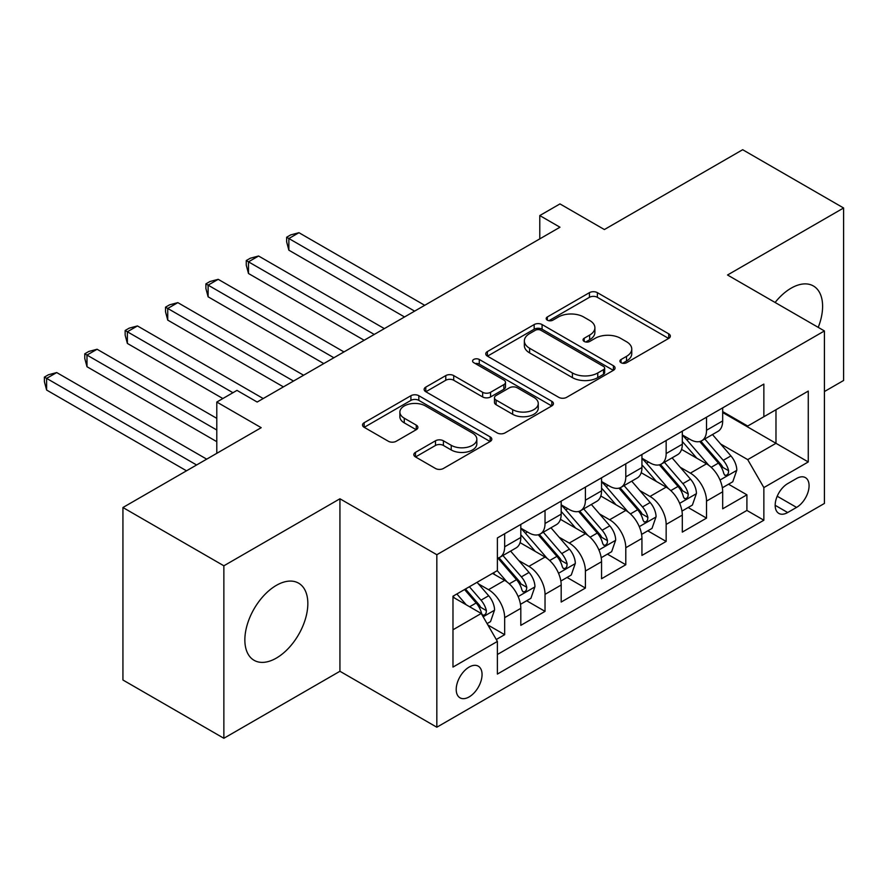 <?xml version="1.0" encoding="UTF-8"?>
<svg xmlns="http://www.w3.org/2000/svg" width="888" height="888" viewBox="0 0 888 888"><rect width="100%" height="100%" fill="white"/><g stroke="black" fill="none" stroke-linecap="round" stroke-linejoin="round"><path stroke-width="1.33" d="M621.056 362.715A3.918 2.264 0 0 0 626.595 362.715L668.708 338.406A5.606 3.241 0 0 0 670.351 336.119A5.606 3.241 0 0 0 668.708 333.833L597.369 292.651A5.606 3.241 0 0 0 589.443 292.651L547.341 316.961A3.918 2.264 0 0 0 546.187 318.559A3.918 2.264 0 0 0 547.341 320.157A3.918 2.264 0 0 0 552.891 320.157L558.341 317.016A17.938 10.356 0 0 1 583.705 317.016L589.643 320.446A17.938 10.356 0 0 1 594.893 327.772A17.938 10.356 0 0 1 589.643 335.087L584.193 338.239A3.918 2.264 0 0 0 583.05 339.838A3.918 2.264 0 0 0 584.193 341.436A3.918 2.264 0 0 0 589.743 341.436L595.193 338.295A17.938 10.356 0 0 1 620.557 338.295L626.506 341.725A17.938 10.356 0 0 1 631.757 349.051A17.938 10.356 0 0 1 626.506 356.366L621.056 359.518A3.918 2.264 0 0 0 619.902 361.116A3.918 2.264 0 0 0 621.056 362.715L621.056 359.518M276.346 658.097A44.533 25.708 120 0 0 305.439 618.858A44.533 25.708 120 0 0 298.612 583.172A44.533 25.708 120 0 0 276.346 585.37A44.533 25.708 120 0 0 247.253 624.619A44.533 25.708 120 0 0 254.079 660.306A44.533 25.708 120 0 0 276.346 658.097M818.225 327.372A44.533 25.708 120 0 0 813.386 285.969A44.533 25.708 120 0 0 791.119 288.178A44.533 25.708 120 0 0 775.102 302.475M469.13 696.914A18.271 10.545 120 0 0 481.074 680.807A18.271 10.545 120 0 0 478.266 666.167A18.271 10.545 120 0 0 469.13 667.077A18.271 10.545 120 0 0 457.198 683.172A18.271 10.545 120 0 0 459.995 697.813A18.271 10.545 120 0 0 469.13 696.914M415.473 452.347A5.606 3.241 0 0 0 413.83 454.634A5.606 3.241 0 0 0 415.473 456.92L435.486 468.476A5.606 3.241 0 0 0 443.412 468.476L490.176 441.48A5.606 3.241 0 0 0 491.819 439.194A5.606 3.241 0 0 0 490.176 436.907L418.836 395.715A5.606 3.241 0 0 0 410.911 395.715L364.158 422.721A5.606 3.241 0 0 0 362.515 425.008A5.606 3.241 0 0 0 364.158 427.295L388.322 441.247A5.606 3.241 0 0 0 396.248 441.247L416.261 429.692A5.606 3.241 0 0 0 417.904 427.406A5.606 3.241 0 0 0 416.261 425.119L404.273 418.204A14.996 8.658 0 0 1 399.889 412.076A14.996 8.658 0 0 1 409.146 404.084A14.996 8.658 0 0 1 425.474 405.96L472.438 433.067A14.996 8.658 0 0 1 476.834 439.194A14.996 8.658 0 0 1 467.576 447.186A14.996 8.658 0 0 1 451.237 445.31L443.412 440.792A5.606 3.241 0 0 0 435.486 440.792L415.473 452.347L415.473 456.92M824.419 391.553L843.6 380.486L843.6 207.992L742.668 149.717L604.384 229.548L559.973 203.907L539.782 215.562L559.973 227.217L257.165 402.042L236.985 390.387L216.794 402.042L216.794 453.324M223.865 565.789L223.865 738.283L339.938 671.273L339.938 498.779L223.865 565.789L122.933 507.514L261.205 427.683L216.794 402.042M339.938 498.779L436.829 554.723L824.419 330.947L824.419 503.441L436.829 727.216L436.829 554.723M843.6 207.992L727.527 275.002L824.419 330.947M558.73 397.325A5.606 3.241 0 0 0 566.655 397.325L613.419 370.318A5.606 3.241 0 0 0 615.062 368.032A5.606 3.241 0 0 0 613.419 365.745L542.091 324.564A5.606 3.241 0 0 0 534.165 324.564L487.401 351.559A5.606 3.241 0 0 0 485.758 353.846A5.606 3.241 0 0 0 487.401 356.132L558.73 397.325M475.302 363.558A3.918 2.264 0 0 1 479.276 364.113L479.276 359.451L551.803 401.321A5.606 3.241 0 0 1 553.446 403.618A5.606 3.241 0 0 1 551.803 405.905L505.039 432.9A5.606 3.241 0 0 1 497.114 432.9L425.774 391.719L425.774 387.135A5.606 3.241 0 0 0 424.131 389.432A5.606 3.241 0 0 0 425.774 391.719M425.774 387.135L445.787 375.591A5.606 3.241 0 0 1 453.713 375.591L482.65 392.285A5.606 3.241 0 0 0 490.576 392.285L503.851 384.626A5.606 3.241 0 0 0 505.494 382.34A5.606 3.241 0 0 0 503.851 380.053L473.726 362.659A3.918 2.264 0 0 1 472.583 361.061A3.918 2.264 0 0 1 475.002 358.963A3.918 2.264 0 0 1 479.276 359.451M223.865 738.283L122.933 680.008L122.933 507.514M496.281 639.515L504.662 634.676L487.912 624.997M478.377 583.838L488.511 589.688A22.844 13.187 60 0 1 504.662 617.66L520.812 608.336L520.812 625.352L545.032 611.366L526.662 600.754M518.747 560.528L528.882 566.378A22.844 13.187 60 0 1 545.032 594.35L561.183 585.025L561.183 602.042L585.414 588.056L567.044 577.444M559.118 537.218L569.264 543.067A22.844 13.187 60 0 1 585.414 571.04L601.553 561.716L601.553 578.732L625.785 564.746L607.414 554.134M599.5 513.908L609.634 519.758A22.844 13.187 60 0 1 625.785 547.73L641.935 538.406L641.935 555.422L666.155 541.436L647.785 530.824M639.871 490.598L650.005 496.448A22.844 13.187 60 0 1 666.155 524.42L682.306 515.096L682.306 532.112L706.526 518.126L706.526 501.11A22.844 13.187 -120 0 0 690.387 473.138L680.241 467.288M688.156 507.514L706.526 518.126M520.812 608.336A22.844 13.187 -120 0 0 504.662 580.364L492.551 573.37M561.183 585.025A22.844 13.187 -120 0 0 545.032 557.054L520.068 542.635M601.553 561.716A22.844 13.187 -120 0 0 585.414 533.744L560.439 519.325M641.935 538.406A22.844 13.187 -120 0 0 625.785 510.434L600.81 496.015M682.306 515.096A22.844 13.187 -120 0 0 666.155 487.124L641.192 472.705M796.569 478.499L787.678 483.627A17.704 10.223 120 0 0 776.123 499.223A17.704 10.223 120 0 0 778.832 513.408A17.704 10.223 120 0 0 787.678 512.531L796.569 507.403A17.704 10.223 120 0 0 808.124 491.808A17.704 10.223 120 0 0 805.416 477.622A17.704 10.223 120 0 0 796.569 478.499M452.98 629.781L481.241 613.464L497.391 641.436L497.391 674.07L763.858 520.224L763.858 487.59L747.707 459.618L720.623 443.978M497.391 641.436L452.98 667.077L452.98 596.214L497.391 570.573L497.391 537.939L763.858 384.093L763.858 416.727L808.269 391.086L808.269 461.949L763.858 487.59M520.812 528.149L528.882 532.811A22.844 13.187 60 0 0 540.304 533.943L556.454 524.619A22.844 13.187 -120 0 0 561.183 514.163L561.183 501.11M561.183 504.839L569.264 509.501A22.844 13.187 60 0 0 580.674 510.633L596.825 501.309A22.844 13.187 -120 0 0 601.553 490.853L601.553 477.8M601.553 481.529L609.634 486.191A22.844 13.187 60 0 0 621.056 487.323L637.207 477.999A22.844 13.187 -120 0 0 641.935 467.543L641.935 454.49M641.935 458.219L650.005 462.881A22.844 13.187 60 0 0 661.427 464.013L677.577 454.689A22.844 13.187 -120 0 0 682.306 444.233L682.306 431.18M497.391 654.489L746.908 510.434L746.908 494.816L722.677 508.802L722.677 491.786A22.844 13.187 -120 0 0 706.526 463.814L681.562 449.395M682.306 434.909L690.387 439.571A22.844 13.187 -120 0 0 701.798 440.703A22.844 13.187 -120 0 0 706.526 430.247L706.526 417.194M701.798 440.703L717.948 431.379A22.844 13.187 -120 0 0 722.677 420.923L722.677 407.87M504.662 533.744L504.662 546.797A22.844 13.187 60 0 1 499.933 557.253A22.844 13.187 60 0 1 497.391 558.175M499.933 557.253L516.083 547.929A22.844 13.187 -120 0 0 520.812 537.473L520.812 524.42M545.032 510.434L545.032 523.487A22.844 13.187 60 0 1 540.304 533.943M585.414 487.124L585.414 500.177A22.844 13.187 60 0 1 580.674 510.633M625.785 463.814L625.785 476.867A22.844 13.187 60 0 1 621.056 487.323M666.155 440.504L666.155 453.557A22.844 13.187 60 0 1 661.427 464.013M666.155 524.42L666.155 541.436M625.785 547.73L625.785 564.746M585.414 571.04L585.414 588.056M545.032 594.35L545.032 611.366M504.662 617.66L504.662 634.676M481.241 613.464L452.98 597.147M747.707 459.618L775.979 443.301L775.979 409.734L808.269 391.086M722.677 412.531L808.269 461.949M722.677 411.599L747.707 426.051L763.858 416.727M339.938 671.273L436.829 727.216M539.782 215.562L539.782 238.872M728.537 484.215L746.908 494.816M746.908 510.434L763.858 520.224M622.621 363.27L626.506 361.028A17.938 10.356 0 0 0 631.757 353.713L631.757 349.051M594.893 327.772L594.893 332.434A17.938 10.356 0 0 1 589.643 339.749L585.769 341.991M668.631 338.45L597.369 297.314A5.606 3.241 0 0 0 589.443 297.314L548.906 320.712M613.353 370.363L542.091 329.226A5.606 3.241 0 0 0 534.165 329.226L487.479 356.177M603.518 369.641A3.918 2.264 0 0 0 604.661 368.032A3.918 2.264 0 0 0 603.518 366.433L540.903 330.281A3.918 2.264 0 0 0 535.353 330.281L529.603 333.599A17.938 10.356 0 0 0 524.353 340.925A17.938 10.356 0 0 0 529.603 348.24L572.405 372.96A17.938 10.356 0 0 0 597.768 372.96L603.518 369.641L603.518 374.303A3.918 2.264 0 0 0 604.661 372.694L604.661 368.032M524.353 340.925L524.353 345.587A17.938 10.356 0 0 0 529.603 352.902L529.603 348.24M603.518 374.303L597.768 377.622A17.938 10.356 0 0 1 572.405 377.622L529.603 352.902M425.851 391.763L445.787 380.253L445.787 375.591M505.494 382.34L505.494 387.002A5.606 3.241 0 0 1 503.851 389.288L490.576 396.947A5.606 3.241 0 0 1 482.65 396.947L453.713 380.253A5.606 3.241 0 0 0 445.787 380.253M479.276 364.113L551.726 405.949M512.665 409.623A14.996 8.658 0 0 0 529.004 411.499A14.996 8.658 0 0 0 538.261 403.496A14.996 8.658 0 0 0 533.866 397.38L517.327 387.823A5.606 3.241 0 0 0 509.39 387.823L496.115 395.493A5.606 3.241 0 0 0 494.483 397.78A5.606 3.241 0 0 0 496.115 400.066L512.665 409.623L512.665 414.285A14.996 8.658 0 0 0 529.004 416.161A14.996 8.658 0 0 0 538.261 408.158L538.261 403.496M494.483 397.78L494.483 402.442A5.606 3.241 0 0 0 496.115 404.728L496.115 400.066M512.665 414.285L496.115 404.728M476.834 439.194L476.834 443.856A14.996 8.658 0 0 1 467.576 451.848A14.996 8.658 0 0 1 451.237 449.972L443.412 445.454A5.606 3.241 0 0 0 435.486 445.454L415.551 456.965M399.889 412.076L399.889 416.738A14.996 8.658 0 0 0 404.273 422.866L404.273 418.204M416.195 429.737L404.273 422.866M490.098 441.525L418.836 400.377A5.606 3.241 0 0 0 410.911 400.377L364.224 427.339M722.344 487.79L732.778 481.762L736.807 470.107A15.129 8.736 -120 0 0 730.913 455.899L712.476 434.543M708.779 465.29L686.901 439.96A43.679 25.219 -120 0 0 682.306 435.153M696.78 458.186L684.537 444.011A36.253 20.935 -120 0 0 682.306 441.58M424.719 305.306L298.956 232.7L288.866 238.528L288.866 250.183L404.528 316.961M699.744 441.525L718.403 463.125A15.129 8.736 60 0 1 723.798 473.548L724.897 475.346L726.939 475.058L728.315 473.393L728.637 470.751A15.129 8.736 -120 0 0 723.243 460.328L704.795 438.972M700.843 441.17L720.89 464.38A7.703 4.451 60 0 1 722.832 467.399L728.637 470.751M288.866 250.183L286.646 241.902L286.646 237.24L414.629 311.133M286.646 237.24L290.676 234.909L298.956 232.7M681.962 511.1L692.396 505.072L696.436 493.417A15.129 8.736 -120 0 0 690.542 479.209L672.094 457.853M668.398 488.6L646.52 463.27A43.679 25.219 -120 0 0 641.935 458.463M656.399 481.496L644.166 467.321A36.253 20.935 -120 0 0 641.935 464.89M384.349 328.616L258.586 256.01L248.485 261.838L248.485 273.493L364.158 340.271M659.373 464.835L678.032 486.435A15.129 8.736 60 0 1 683.427 496.858L684.526 498.656L686.568 498.368L687.934 496.703L688.267 494.061A15.129 8.736 -120 0 0 682.872 483.638L664.424 462.282M660.472 464.48L680.519 487.69A7.703 4.451 60 0 1 682.461 490.709L688.267 494.061M248.485 273.493L246.265 265.212L246.265 260.55L374.248 334.443M246.265 260.55L250.305 258.219L258.586 256.01M641.591 534.409L652.025 528.382L656.066 516.727A15.129 8.736 -120 0 0 650.171 502.519L631.723 481.163M628.027 511.91L606.149 486.58A43.679 25.219 -120 0 0 601.553 481.773M616.028 504.806L603.796 490.631A36.253 20.935 -120 0 0 601.553 488.2M343.967 351.926L218.204 279.32L208.114 285.148L208.114 296.803L323.787 363.581M618.991 488.145L637.651 509.745A15.129 8.736 60 0 1 643.045 520.168L644.144 521.966L646.198 521.678L647.563 520.013L647.896 517.371A15.129 8.736 -120 0 0 642.501 506.948L624.053 485.592M620.09 487.79L640.137 511A7.703 4.451 60 0 1 642.08 514.019L647.896 517.371M208.114 296.803L205.894 288.522L205.894 283.86L333.877 357.753M205.894 283.86L209.934 281.529L218.204 279.32M601.22 557.72L611.654 551.692L615.684 540.037A15.129 8.736 -120 0 0 609.801 525.829L591.353 504.473M587.656 535.22L565.778 509.89A43.679 25.219 -120 0 0 561.183 505.083M575.657 528.116L563.414 513.941A36.253 20.935 -120 0 0 561.183 511.51M303.596 375.236L177.833 302.63L167.743 308.458L167.743 320.113L283.416 386.891M578.621 511.455L597.28 533.055A15.129 8.736 60 0 1 602.675 543.478L603.773 545.276L605.816 544.988L607.192 543.323L607.514 540.681A15.129 8.736 -120 0 0 602.12 530.258L583.682 508.902M579.72 511.1L599.766 534.31A7.703 4.451 60 0 1 601.709 537.329L607.514 540.681M167.743 320.113L165.523 311.832L165.523 307.17L293.506 381.063M165.523 307.17L169.564 304.839L177.833 302.63M560.85 581.03L571.284 575.002L575.313 563.347A15.129 8.736 -120 0 0 569.419 549.139L550.971 527.783M547.274 558.53L525.407 533.2A43.679 25.219 -120 0 0 520.812 528.393M535.286 551.426L523.043 537.251A36.253 20.935 -120 0 0 520.812 534.82M263.225 398.546L137.462 325.94L127.373 331.768L127.373 343.423L222.855 398.546M538.25 534.765L556.909 556.365A15.129 8.736 60 0 1 562.304 566.788L563.403 568.575L565.445 568.298L566.81 566.633L567.143 563.991A15.129 8.736 -120 0 0 561.749 553.568L543.301 532.212M539.349 534.409L559.396 557.62A7.703 4.451 60 0 1 561.338 560.639L567.143 563.991M127.373 343.423L125.153 335.142L125.153 330.48L232.945 392.718M125.153 330.48L129.182 328.149L137.462 325.94M520.468 604.328L530.902 598.312L534.942 586.657A15.129 8.736 -120 0 0 529.048 572.449L510.6 551.093M506.904 581.84L497.247 570.651M494.905 574.725L493.34 572.915M216.794 418.359L97.092 349.25L86.991 355.078L86.991 366.733L216.794 441.669M497.879 558.075L516.527 579.675A15.129 8.736 60 0 1 521.922 590.098L523.032 591.885L525.074 591.608L526.44 589.943L526.773 587.301A15.129 8.736 -120 0 0 521.378 576.878L502.93 555.522M498.967 557.72L519.025 580.93A7.703 4.451 60 0 1 520.967 583.949L526.773 587.301M86.991 366.733L84.771 358.452L84.771 353.79L216.794 430.014M84.771 353.79L88.811 351.459L97.092 349.25M487.101 623.598L490.531 621.622L494.572 609.967A15.129 8.736 -120 0 0 488.678 595.759L477.056 582.306M466.222 604.784L456.876 593.961M454.534 598.035L452.98 596.248M206.704 459.151L56.71 372.56L46.62 378.388L46.62 390.043L186.513 470.807M464.546 589.532L476.157 602.985A15.129 8.736 60 0 1 481.551 613.408L482.65 615.195L484.704 614.907L486.069 613.253L486.402 610.611A15.129 8.736 -120 0 0 481.007 600.188L469.386 586.735M465.479 588.999L478.643 604.24A7.703 4.451 60 0 1 480.586 607.259L486.402 610.611M46.62 390.043L44.4 381.762L44.4 377.1L196.603 464.979M44.4 377.1L48.44 374.769L56.71 372.56M488.511 589.688L504.662 580.364M528.882 566.378L545.032 557.054M569.264 543.067L585.414 533.744M609.634 519.758L625.785 510.434M650.005 496.448L666.155 487.124M690.387 473.138L706.526 463.814M706.526 430.247L722.677 420.923M504.662 546.797L520.812 537.473M545.032 523.487L561.183 514.163M585.414 500.177L601.553 490.853M625.785 476.867L641.935 467.543M666.155 453.557L682.306 444.233M706.526 501.11L722.677 491.786M777.2 496.226L796.569 507.403M775.169 505.305L787.678 512.531M626.506 361.028L626.506 356.366M584.193 341.436L584.193 338.239M589.643 339.749L589.643 335.087M547.341 320.157L547.341 316.961M589.443 297.314L589.443 292.651M597.369 297.314L597.369 292.651M668.708 338.406L668.708 333.833M487.401 356.132L487.401 351.559M534.165 329.226L534.165 324.564M542.091 329.226L542.091 324.564M613.419 370.318L613.419 365.745M572.405 377.622L572.405 372.96M597.768 377.622L597.768 372.96M453.713 380.253L453.713 375.591M482.65 396.947L482.65 392.285M490.576 396.947L490.576 392.285M503.851 389.288L503.851 384.626M551.803 405.905L551.803 401.321M435.486 445.454L435.486 440.792M443.412 445.454L443.412 440.792M451.237 449.972L451.237 445.31M416.261 429.692L416.261 425.119M364.158 427.295L364.158 422.721M410.911 400.377L410.911 395.715M418.836 400.377L418.836 395.715M490.176 441.48L490.176 436.907M720.035 480.031L736.707 470.396M686.901 439.96L688.977 438.761M723.243 460.328L730.913 455.899M711.188 467.288L718.403 463.125M679.664 503.341L696.336 493.706M646.52 463.27L648.606 462.071M682.872 483.638L690.542 479.209M670.806 490.598L678.032 486.435M639.282 526.651L655.966 517.016M606.149 486.58L608.225 485.381M642.501 506.948L650.171 502.519M630.436 513.908L637.651 509.745M598.912 549.961L615.584 540.326M565.778 509.89L567.854 508.691M602.12 530.258L609.801 525.829M590.065 537.218L597.28 533.055M558.541 573.271L575.213 563.636M525.407 533.2L527.483 532.001M561.749 553.568L569.419 549.139M549.694 560.528L556.909 556.365M518.159 596.57L534.842 586.946M521.378 576.878L529.048 572.449M509.312 583.838L516.527 579.675M483.161 616.783L494.472 610.256M481.007 600.188L488.678 595.759M469.63 606.759L476.157 602.985"/></g></svg>

